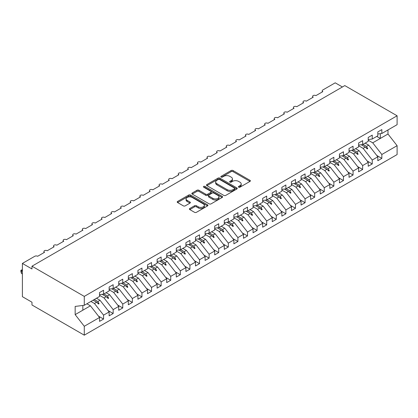 <?xml version="1.0" encoding="UTF-8"?>
<svg xmlns="http://www.w3.org/2000/svg" width="418" height="418" viewBox="0 0 418 418"><rect width="100%" height="100%" fill="white"/><g stroke="black" fill="none" stroke-linecap="round" stroke-linejoin="round"><path stroke-width="0.63" d="M238.652 187.186A0.93 0.538 0 0 0 239.974 187.186L249.98 181.412A1.332 0.768 0 0 0 250.372 180.869A1.332 0.768 0 0 0 249.98 180.325L233.025 170.534A1.332 0.768 0 0 0 231.144 170.534L221.132 176.312A0.93 0.538 0 0 0 220.861 176.694A0.93 0.538 0 0 0 221.132 177.075A0.93 0.538 0 0 0 222.454 177.075L223.75 176.328A4.264 2.461 0 0 1 229.775 176.328L231.191 177.143A4.264 2.461 0 0 1 232.439 178.883A4.264 2.461 0 0 1 231.191 180.623L229.895 181.37A0.93 0.538 0 0 0 229.623 181.752A0.93 0.538 0 0 0 229.895 182.133A0.93 0.538 0 0 0 231.211 182.133L232.507 181.381A4.264 2.461 0 0 1 238.537 181.381L239.948 182.201A4.264 2.461 0 0 1 241.196 183.941A4.264 2.461 0 0 1 239.948 185.681L238.652 186.428A0.93 0.538 0 0 0 238.38 186.809A0.93 0.538 0 0 0 238.652 187.186L238.652 186.428M189.793 208.493A1.332 0.768 0 0 0 189.401 209.037A1.332 0.768 0 0 0 189.793 209.58L194.548 212.323A1.332 0.768 0 0 0 196.434 212.323L207.547 205.907A1.332 0.768 0 0 0 207.939 205.363A1.332 0.768 0 0 0 207.547 204.82L190.592 195.034A1.332 0.768 0 0 0 188.711 195.034L177.598 201.45A1.332 0.768 0 0 0 177.206 201.993A1.332 0.768 0 0 0 177.598 202.537L183.34 205.855A1.332 0.768 0 0 0 185.226 205.855L189.981 203.106A1.332 0.768 0 0 0 190.373 202.563A1.332 0.768 0 0 0 189.981 202.019L187.133 200.374A3.563 2.059 0 0 1 186.088 198.921A3.563 2.059 0 0 1 188.288 197.019A3.563 2.059 0 0 1 192.17 197.463L203.331 203.911A3.563 2.059 0 0 1 204.376 205.363A3.563 2.059 0 0 1 202.176 207.265A3.563 2.059 0 0 1 198.294 206.821L196.434 205.745A1.332 0.768 0 0 0 194.548 205.745L189.793 208.493L189.793 209.58M377.815 133.99L381.843 133.488L397.1 124.679L397.1 115.786L344.803 85.596L31.982 266.198L31.982 268.973L22.389 263.429L34.767 256.286A2.038 1.176 180 0 1 37.646 256.286L44.554 252.294A2.038 1.176 0 0 1 43.958 251.464A2.038 1.176 0 0 1 44.46 250.69A2.038 1.176 180 0 1 47.239 250.743L54.147 246.756A2.038 1.176 0 0 1 53.551 245.925A2.038 1.176 0 0 1 54.058 245.152A2.038 1.176 180 0 1 56.838 245.204L63.745 241.217A2.038 1.176 0 0 1 63.149 240.387A2.038 1.176 0 0 1 63.651 239.608A2.038 1.176 180 0 1 66.431 239.666L73.338 235.674A2.038 1.176 0 0 1 72.742 234.843A2.038 1.176 0 0 1 73.249 234.07A2.038 1.176 180 0 1 76.029 234.122L82.936 230.135A2.038 1.176 0 0 1 82.341 229.304A2.038 1.176 0 0 1 82.842 228.531A2.038 1.176 180 0 1 85.622 228.583L92.53 224.597A2.038 1.176 0 0 1 91.934 223.766A2.038 1.176 0 0 1 92.441 222.993A2.038 1.176 180 0 1 95.22 223.045L102.128 219.053A2.038 1.176 0 0 1 101.532 218.222A2.038 1.176 0 0 1 102.034 217.449A2.038 1.176 180 0 1 104.813 217.506L111.721 213.514A2.038 1.176 0 0 1 111.125 212.684A2.038 1.176 0 0 1 111.632 211.91A2.038 1.176 180 0 1 114.412 211.963L121.319 207.976A2.038 1.176 0 0 1 120.724 207.145A2.038 1.176 0 0 1 121.225 206.372A2.038 1.176 180 0 1 124.005 206.424L130.912 202.437A2.038 1.176 0 0 1 130.317 201.601A2.038 1.176 0 0 1 130.824 200.828A2.038 1.176 180 0 1 133.603 200.886L140.511 196.894A2.038 1.176 0 0 1 139.915 196.063A2.038 1.176 0 0 1 140.417 195.29A2.038 1.176 180 0 1 143.196 195.342L150.104 191.355A2.038 1.176 0 0 1 149.508 190.524A2.038 1.176 0 0 1 150.015 189.751A2.038 1.176 180 0 1 152.795 189.803L159.702 185.817A2.038 1.176 0 0 1 159.106 184.986A2.038 1.176 0 0 1 159.608 184.207A2.038 1.176 180 0 1 162.388 184.265L169.295 180.273A2.038 1.176 0 0 1 168.7 179.442A2.038 1.176 0 0 1 169.206 178.669A2.038 1.176 180 0 1 171.986 178.721L178.894 174.734A2.038 1.176 0 0 1 178.298 173.904A2.038 1.176 0 0 1 178.799 173.13A2.038 1.176 180 0 1 181.579 173.183L188.487 169.196A2.038 1.176 0 0 1 187.891 168.365A2.038 1.176 0 0 1 188.398 167.592A2.038 1.176 180 0 1 191.178 167.644L198.085 163.652A2.038 1.176 0 0 1 197.489 162.821A2.038 1.176 0 0 1 197.991 162.048A2.038 1.176 180 0 1 200.771 162.106L207.678 158.114A2.038 1.176 0 0 1 207.082 157.283A2.038 1.176 0 0 1 207.589 156.51A2.038 1.176 180 0 1 210.369 156.562L217.276 152.575A2.038 1.176 0 0 1 216.681 151.744A2.038 1.176 0 0 1 217.182 150.971A2.038 1.176 180 0 1 219.962 151.023L226.869 147.037A2.038 1.176 0 0 1 226.274 146.206A2.038 1.176 0 0 1 226.781 145.427A2.038 1.176 180 0 1 229.56 145.485L236.468 141.493A2.038 1.176 0 0 1 235.872 140.662A2.038 1.176 0 0 1 236.374 139.889A2.038 1.176 180 0 1 239.153 139.941L246.061 135.954A2.038 1.176 0 0 1 245.465 135.124A2.038 1.176 0 0 1 245.972 134.35A2.038 1.176 180 0 1 248.752 134.403L255.659 130.416A2.038 1.176 0 0 1 255.064 129.585A2.038 1.176 0 0 1 255.565 128.812A2.038 1.176 180 0 1 258.345 128.864L265.252 124.872A2.038 1.176 0 0 1 264.657 124.041A2.038 1.176 0 0 1 265.164 123.268A2.038 1.176 180 0 1 267.943 123.32L274.851 119.334A2.038 1.176 0 0 1 274.255 118.503A2.038 1.176 0 0 1 274.757 117.73A2.038 1.176 180 0 1 277.536 117.782L284.444 113.795A2.038 1.176 0 0 1 283.848 112.964A2.038 1.176 0 0 1 284.355 112.191A2.038 1.176 180 0 1 287.135 112.243L294.042 108.252A2.038 1.176 0 0 1 293.446 107.421A2.038 1.176 0 0 1 293.948 106.647A2.038 1.176 180 0 1 296.728 106.705L303.635 102.713A2.038 1.176 0 0 1 303.04 101.882A2.038 1.176 0 0 1 303.546 101.109A2.038 1.176 180 0 1 306.326 101.161L313.234 97.175A2.038 1.176 0 0 1 312.638 96.344A2.038 1.176 0 0 1 313.139 95.57A2.038 1.176 180 0 1 315.919 95.623L322.827 91.636A2.038 1.176 0 0 1 322.231 90.805A2.038 1.176 0 0 1 322.827 89.974L335.21 82.827L342.405 86.981M397.1 115.786L84.279 296.393L31.982 266.198M223.844 195.415A1.332 0.768 0 0 0 225.725 195.415L236.839 188.999A1.332 0.768 0 0 0 237.231 188.45A1.332 0.768 0 0 0 236.839 187.907L219.889 178.12A1.332 0.768 0 0 0 218.003 178.12L206.889 184.537A1.332 0.768 0 0 0 206.497 185.08A1.332 0.768 0 0 0 206.889 185.623L223.844 195.415M204.01 187.389A0.93 0.538 0 0 1 204.956 187.52L204.956 186.412L222.193 196.366A1.332 0.768 0 0 1 222.585 196.909A1.332 0.768 0 0 1 222.193 197.453L211.08 203.869A1.332 0.768 0 0 1 209.199 203.869L192.243 194.083L196.998 191.355L196.998 190.247L192.243 192.991A1.332 0.768 0 0 0 191.852 193.539A1.332 0.768 0 0 0 192.243 194.083L192.243 192.991M196.998 191.355A1.332 0.768 0 0 1 198.884 191.355L198.884 190.247A1.332 0.768 0 0 0 196.998 190.247M198.884 190.247L205.76 194.218A1.332 0.768 0 0 0 207.641 194.218L210.797 192.395A1.332 0.768 0 0 0 211.189 191.852A1.332 0.768 0 0 0 210.797 191.308L203.639 187.175A0.93 0.538 0 0 1 203.367 186.794A0.93 0.538 0 0 1 203.942 186.297A0.93 0.538 0 0 1 204.956 186.412M84.279 296.393L84.279 305.286L99.536 296.477L99.536 292.574L103.565 290.244L103.565 294.152L99.536 294.653M98.47 316.112L103.565 319.054L103.565 315.146L109.135 311.933L100.017 300.27L96.49 298.238M90.925 301.451L94.452 303.484L103.565 315.146M103.565 294.152L109.135 290.938L109.135 287.03L113.163 284.705L113.163 288.608L109.135 289.115M108.069 310.569L113.163 313.516L113.163 309.607L118.728 306.394L109.61 294.732L106.083 292.694M99.536 295.343L104.045 297.945L113.163 309.607M113.163 288.608L118.728 285.395L118.728 281.492L122.756 279.167L122.756 283.07L118.728 283.571M117.662 305.03L122.756 307.972L122.756 304.069L128.326 300.855L119.208 289.193L115.681 287.156M109.135 289.799L113.644 292.407L122.756 304.069M122.756 283.07L128.326 279.856L128.326 275.953L132.354 273.623L132.354 277.531L128.326 278.033M127.26 299.492L132.354 302.433L132.354 298.525L137.919 295.312L128.801 283.65L125.275 281.617M118.728 284.261L123.237 286.863L132.354 298.525M132.354 277.531L137.919 274.318L137.919 270.409L141.948 268.084L141.948 271.993L137.919 272.494M136.853 293.953L141.948 296.895L141.948 292.987L147.517 289.773L138.4 278.111L134.873 276.079M128.326 278.722L132.835 281.324L141.948 292.987M141.948 271.993L147.517 268.779L147.517 264.871L151.546 262.546L151.546 266.449L147.517 266.95M146.452 288.41L151.546 291.351L151.546 287.448L157.111 284.235L147.993 272.573L144.466 270.535M137.919 273.184L142.428 275.786L151.546 287.448M151.546 266.449L157.111 263.236L157.111 259.332L161.139 257.002L161.139 260.91L157.111 261.412M156.045 282.871L161.139 285.813L161.139 281.91L166.709 278.696L157.591 267.034L154.064 264.996M147.517 267.64L152.027 270.247L161.139 281.91M161.139 260.91L166.709 257.697L166.709 253.789L170.737 251.464L170.737 255.372L166.709 255.873M165.643 277.333L170.737 280.274L170.737 276.366L176.302 273.153L167.184 261.49L163.657 259.458M157.111 262.102L161.62 264.704L170.737 276.366M170.737 255.372L176.302 252.159L176.302 248.25L180.33 245.925L180.33 249.828L176.302 250.33M175.236 271.789L180.33 274.73L180.33 270.827L185.9 267.614L176.783 255.952L173.256 253.914M166.709 256.563L171.218 259.165L180.33 270.827M180.33 249.828L185.9 246.615L185.9 242.712L189.929 240.387L189.929 244.29L185.9 244.791M184.834 266.25L189.929 269.192L189.929 265.289L195.493 262.076L186.376 250.413L182.849 248.376M176.302 251.019L180.811 253.627L189.929 265.289M189.929 244.29L195.493 241.076L195.493 237.173L199.522 234.843L199.522 238.751L195.493 239.253M194.427 260.712L199.522 263.654L199.522 259.745L205.092 256.532L195.974 244.87L192.447 242.837M185.9 245.481L190.409 248.083L199.522 259.745M199.522 238.751L205.092 235.538L205.092 231.629L209.12 229.304L209.12 233.207L205.092 233.714M204.026 255.173L209.12 258.115L209.12 254.207L214.685 250.993L205.567 239.331L202.04 237.293M195.493 239.942L200.003 242.544L209.12 254.207M209.12 233.207L214.685 229.994L214.685 226.091L218.713 223.766L218.713 227.669L214.685 228.171M213.619 249.63L218.713 252.571L218.713 248.668L224.283 245.455L215.165 233.793L211.639 231.755M205.092 234.399L209.601 237.006L218.713 248.668M218.713 227.669L224.283 224.456L224.283 220.552L228.312 218.222L228.312 222.13L224.283 222.632M223.217 244.091L228.312 247.033L228.312 243.124L233.876 239.911L224.759 228.254L221.232 226.216M214.685 228.86L219.194 231.467L228.312 243.124M228.312 222.13L233.876 218.917L233.876 215.009L237.905 212.684L237.905 216.592L233.876 217.094M232.81 238.553L237.905 241.494L237.905 237.586L243.475 234.373L234.357 222.71L230.83 220.678M224.283 223.322L228.792 225.924L237.905 237.586M237.905 216.592L243.475 213.379L243.475 209.47L247.503 207.145L247.503 211.048L243.475 211.55M242.409 233.009L247.503 235.951L247.503 232.047L253.068 228.834L243.95 217.172L240.423 215.134M233.876 217.783L238.385 220.385L247.503 232.047M247.503 211.048L253.068 207.835L253.068 203.932L257.096 201.601L257.096 205.51L253.068 206.011M252.002 227.47L257.096 230.412L257.096 226.509L262.666 223.296L253.548 211.633L250.021 209.596M243.475 212.239L247.984 214.847L257.096 226.509M257.096 205.51L262.666 202.296L262.666 198.388L266.694 196.063L266.694 199.971L262.666 200.473M261.6 221.932L266.694 224.874L266.694 220.965L272.259 217.752L263.141 206.09L259.615 204.057M253.068 206.701L257.577 209.303L266.694 220.965M266.694 199.971L272.259 196.758L272.259 192.85L276.288 190.524L276.288 194.427L272.259 194.929M271.193 216.388L276.288 219.33L276.288 215.427L281.857 212.213L272.74 200.551L269.213 198.513M262.666 201.162L267.175 203.765L276.288 215.427M276.288 194.427L281.857 191.214L281.857 187.311L285.886 184.986L285.886 188.889L281.857 189.391M280.791 210.85L285.886 213.791L285.886 209.888L291.45 206.675L282.333 195.013L278.806 192.975M272.259 195.619L276.768 198.226L285.886 209.888M285.886 188.889L291.45 185.676L291.45 181.773L295.479 179.442L295.479 183.35L291.45 183.852M290.385 205.311L295.479 208.253L295.479 204.345L301.049 201.131L291.931 189.469L288.404 187.436M281.857 190.08L286.367 192.682L295.479 204.345M295.479 183.35L301.049 180.137L301.049 176.229L305.077 173.904L305.077 177.812L301.049 178.314M299.983 199.773L305.077 202.714L305.077 198.806L310.642 195.593L301.524 183.93L297.997 181.893M291.45 184.542L295.96 187.144L305.077 198.806M305.077 177.812L310.642 174.599L310.642 170.69L314.67 168.365L314.67 172.268L310.642 172.77M309.576 194.229L314.67 197.171L314.67 193.268L320.24 190.054L311.123 178.392L307.596 176.354M301.049 179.003L305.558 181.605L314.67 193.268M314.67 172.268L320.24 169.055L320.24 165.152L324.269 162.821L324.269 166.73L320.24 167.231M319.174 188.69L324.269 191.632L324.269 187.724L329.833 184.516L320.716 172.853L317.189 170.816M310.642 173.46L315.151 176.067L324.269 187.724M324.269 166.73L329.833 163.516L329.833 159.608L333.862 157.283L333.862 161.191L329.833 161.693M328.767 183.152L333.862 186.094L333.862 182.185L339.432 178.972L330.314 167.31L326.787 165.277M320.24 167.921L324.749 170.523L333.862 182.185M333.862 161.191L339.432 157.978L339.432 154.07L343.46 151.744L343.46 155.648L339.432 156.149M338.366 177.608L343.46 180.55L343.46 176.647L349.025 173.433L339.907 161.771L336.38 159.733M329.833 162.383L334.343 164.985L343.46 176.647M343.46 155.648L349.025 152.434L349.025 148.531L353.053 146.206L353.053 150.109L349.025 150.611M347.959 172.07L353.053 175.011L353.053 171.108L358.623 167.895L349.505 156.233L345.979 154.195M339.432 156.839L343.941 159.446L353.053 171.108M353.053 150.109L358.623 146.896L358.623 142.993L362.652 140.662L362.652 144.571L358.623 145.072M357.557 166.531L362.652 169.473L362.652 165.565L368.216 162.351L359.099 150.689L355.572 148.656M349.025 151.3L353.534 153.902L362.652 165.565M362.652 144.571L368.216 141.357L368.216 137.449L372.245 135.124L372.245 139.027L368.216 139.534M367.15 160.987L372.245 163.934L372.245 160.026L377.815 156.813L377.815 160.721L381.843 158.391L381.843 154.488L397.1 145.678L397.1 154.571L84.279 335.173L31.982 304.983L31.982 302.214L22.389 296.67L22.389 263.429M358.623 145.762L363.132 148.364L372.245 160.026M381.843 133.488L381.843 129.585L377.815 131.91L377.815 135.813L372.245 139.027M376.749 155.449L381.843 158.391M368.216 140.218L372.725 142.825L381.843 154.488M84.279 305.286L75.162 306.42L75.162 314.623L90.419 305.814L86.892 303.776M90.419 305.814L99.536 317.476L99.536 321.379L103.565 319.054M113.163 313.516L109.135 315.841L109.135 311.933M122.756 307.972L118.728 310.302L118.728 306.394M132.354 302.433L128.326 304.759L128.326 300.855M141.948 296.895L137.919 299.22L137.919 295.312M151.546 291.351L147.517 293.682L147.517 289.773M161.139 285.813L157.111 288.138L157.111 284.235M170.737 280.274L166.709 282.599L166.709 278.696M180.33 274.73L176.302 277.061L176.302 273.153M189.929 269.192L185.9 271.517L185.9 267.614M199.522 263.654L195.493 265.979L195.493 262.076M209.12 258.115L205.092 260.44L205.092 256.532M218.713 252.571L214.685 254.902L214.685 250.993M228.312 247.033L224.283 249.358L224.283 245.455M237.905 241.494L233.876 243.819L233.876 239.911M247.503 235.951L243.475 238.281L243.475 234.373M257.096 230.412L253.068 232.737L253.068 228.834M266.694 224.874L262.666 227.199L262.666 223.296M276.288 219.33L272.259 221.66L272.259 217.752M285.886 213.791L281.857 216.122L281.857 212.213M295.479 208.253L291.45 210.578L291.45 206.675M305.077 202.714L301.049 205.039L301.049 201.131M314.67 197.171L310.642 199.501L310.642 195.593M324.269 191.632L320.24 193.957L320.24 190.054M333.862 186.094L329.833 188.419L329.833 184.516M343.46 180.55L339.432 182.88L339.432 178.972M353.053 175.011L349.025 177.336L349.025 173.433M362.652 169.473L358.623 171.798L358.623 167.895M372.245 163.934L368.216 166.259L368.216 162.351M75.162 314.623L84.279 326.28L99.536 317.476M84.279 326.28L84.279 335.173M94.452 303.484L96.647 302.219L98.57 304.038L99.05 303.761L97.822 301.54L100.017 300.27M94.296 299.502L97.822 301.54M93.12 300.181L96.647 302.219M104.045 297.945L106.24 296.681L108.168 298.499L108.649 298.222L107.421 295.996L109.61 294.732M103.894 293.964L107.421 295.996M102.164 294.324L106.24 296.681M113.644 292.407L115.838 291.137L117.761 292.955L118.242 292.678L117.014 290.458L119.208 289.193M113.487 288.42L117.014 290.458M111.758 288.786L115.838 291.137M123.237 286.863L125.431 285.599L127.359 287.417L127.84 287.14L126.612 284.919L128.801 283.65M123.085 282.881L126.612 284.919M121.356 283.247L125.431 285.599M132.835 281.324L135.03 280.06L136.952 281.878L137.433 281.601L136.205 279.381L138.4 278.111M132.678 277.343L136.205 279.381M130.949 277.704L135.03 280.06M142.428 275.786L144.623 274.516L146.551 276.335L147.031 276.058L145.804 273.837L147.993 272.573M142.277 271.805L145.804 273.837M140.547 272.165L144.623 274.516M152.027 270.247L154.221 268.978L156.144 270.796L156.625 270.519L155.397 268.299L157.591 267.034M151.87 266.261L155.397 268.299M150.14 266.627L154.221 268.978M161.62 264.704L163.814 263.439L165.742 265.258L166.223 264.981L164.995 262.76L167.184 261.49M161.468 260.722L164.995 262.76M159.739 261.083L163.814 263.439M171.218 259.165L173.413 257.901L175.341 259.714L175.816 259.437L174.588 257.216L176.783 255.952M171.061 255.184L174.588 257.216M169.332 255.544L173.413 257.901M180.811 253.627L183.006 252.357L184.934 254.175L185.414 253.898L184.186 251.678L186.376 250.413M180.66 249.64L184.186 251.678M178.93 250.006L183.006 252.357M190.409 248.083L192.604 246.819L194.532 248.637L195.007 248.36L193.78 246.139L195.974 244.87M190.253 244.102L193.78 246.139M188.523 244.467L192.604 246.819M200.003 242.544L202.197 241.28L204.125 243.098L204.606 242.821L203.378 240.601L205.567 239.331M199.851 238.563L203.378 240.601M198.122 238.924L202.197 241.28M209.601 237.006L211.795 235.736L213.723 237.555L214.199 237.278L212.971 235.057L215.165 233.793M209.444 233.025L212.971 235.057M207.715 233.385L211.795 235.736M219.194 231.467L221.388 230.198L223.316 232.016L223.797 231.739L222.569 229.519L224.759 228.254M219.042 227.481L222.569 229.519M217.313 227.847L221.388 230.198M228.792 225.924L230.987 224.659L232.915 226.478L233.39 226.201L232.162 223.98L234.357 222.71M228.636 221.942L232.162 223.98M226.906 222.303L230.987 224.659M238.385 220.385L240.58 219.121L242.508 220.934L242.989 220.657L241.761 218.436L243.95 217.172M238.234 216.404L241.761 218.436M236.504 216.764L240.58 219.121M247.984 214.847L250.178 213.577L252.106 215.395L252.582 215.118L251.354 212.898L253.548 211.633M247.827 210.86L251.354 212.898M246.097 211.226L250.178 213.577M257.577 209.303L259.771 208.039L261.699 209.857L262.18 209.58L260.952 207.359L263.141 206.09M257.425 205.322L260.952 207.359M255.696 205.682L259.771 208.039M267.175 203.765L269.37 202.5L271.298 204.318L271.773 204.041L270.545 201.816L272.74 200.551M267.018 199.783L270.545 201.816M265.289 200.144L269.37 202.5M276.768 198.226L278.963 196.956L280.891 198.775L281.371 198.498L280.144 196.277L282.333 195.013M276.617 194.239L280.144 196.277M274.887 194.605L278.963 196.956M286.367 192.682L288.561 191.418L290.489 193.236L290.965 192.959L289.737 190.739L291.931 189.469M286.21 188.701L289.737 190.739M284.48 189.067L288.561 191.418M295.96 187.144L298.154 185.879L300.082 187.698L300.563 187.421L299.335 185.2L301.524 183.93M295.808 183.162L299.335 185.2M294.079 183.523L298.154 185.879M305.558 181.605L307.752 180.336L309.681 182.154L310.156 181.877L308.928 179.656L311.123 178.392M305.401 177.624L308.928 179.656M303.672 177.984L307.752 180.336M315.151 176.067L317.346 174.797L319.274 176.615L319.754 176.339L318.526 174.118L320.716 172.853M315 172.08L318.526 174.118M313.27 172.446L317.346 174.797M324.749 170.523L326.944 169.259L328.872 171.077L329.347 170.8L328.12 168.579L330.314 167.31M324.593 166.542L328.12 168.579M322.863 166.902L326.944 169.259M334.343 164.985L336.537 163.72L338.465 165.533L338.946 165.256L337.718 163.036L339.907 161.771M334.191 161.003L337.718 163.036M332.462 161.364L336.537 163.72M343.941 159.446L346.135 158.176L348.063 159.995L348.539 159.718L347.311 157.497L349.505 156.233M343.784 155.459L347.311 157.497M342.055 155.825L346.135 158.176M353.534 153.902L355.728 152.638L357.656 154.456L358.137 154.179L356.909 151.959L359.099 150.689M353.382 149.921L356.909 151.959M351.653 150.281L355.728 152.638M363.132 148.364L365.327 147.099L367.255 148.918L367.73 148.641L366.502 146.415L368.697 145.15L377.815 156.813M362.976 144.382L366.502 146.415M368.697 145.15L365.17 143.113M361.246 144.743L365.327 147.099M372.725 142.825L387.982 134.016L397.1 145.678M376.78 136.409L380.307 138.447L380.307 133.682M387.982 129.946L387.982 134.016M82.842 310.187L82.842 305.464M365.74 147.486L367.73 148.641M356.141 153.025L358.137 154.179M346.548 158.568L348.539 159.718M336.95 164.107L338.946 165.256M327.357 169.645L329.347 170.8M317.758 175.189L319.754 176.339M308.165 180.728L310.156 181.877M298.567 186.266L300.563 187.421M288.974 191.805L290.965 192.959M279.376 197.348L281.371 198.498M269.777 202.887L271.773 204.041M260.184 208.425L262.18 209.58M250.586 213.969L252.582 215.118M240.993 219.507L242.989 220.657M231.394 225.046L233.39 226.201M221.801 230.59L223.797 231.739M212.203 236.128L214.199 237.278M202.61 241.667L204.606 242.821M193.011 247.205L195.007 248.36M183.418 252.749L185.414 253.898M173.82 258.287L175.816 259.437M164.227 263.826L166.223 264.981M154.629 269.37L156.625 270.519M145.036 274.908L147.031 276.058M135.437 280.447L137.433 281.601M125.844 285.985L127.84 287.14M116.246 291.529L118.242 292.678M106.653 297.067L108.649 298.222M97.054 302.606L99.05 303.761M239.028 187.321L239.948 186.789A4.264 2.461 0 0 0 241.196 185.049L241.196 183.941M232.439 178.883L232.439 179.991A4.264 2.461 0 0 1 231.191 181.731L230.266 182.264M249.964 181.422L233.025 171.641A1.332 0.768 0 0 0 231.144 171.641L221.509 177.206M236.823 189.004L219.889 179.228A1.332 0.768 0 0 0 218.003 179.228L206.905 185.634M234.488 188.831A0.93 0.538 0 0 0 234.759 188.45A0.93 0.538 0 0 0 234.488 188.074L219.602 179.479A0.93 0.538 0 0 0 218.285 179.479L216.921 180.268A4.264 2.461 0 0 0 215.672 182.008A4.264 2.461 0 0 0 216.921 183.748L227.094 189.62A4.264 2.461 0 0 0 233.119 189.62L234.488 188.831L234.488 189.939A0.93 0.538 0 0 0 234.759 189.558L234.759 188.45M215.672 182.008L215.672 183.115A4.264 2.461 0 0 0 216.921 184.855L216.921 183.748M234.488 189.939L233.119 190.728A4.264 2.461 0 0 1 227.094 190.728L216.921 184.855M198.884 191.355L205.76 195.326A1.332 0.768 0 0 0 207.641 195.326L210.797 193.503A1.332 0.768 0 0 0 211.189 192.959L211.189 191.852M204.956 187.52L222.177 197.463M212.893 198.336A3.563 2.059 0 0 0 216.775 198.78A3.563 2.059 0 0 0 218.975 196.883A3.563 2.059 0 0 0 217.93 195.425L214 193.158A1.332 0.768 0 0 0 212.114 193.158L208.958 194.976A1.332 0.768 0 0 0 208.572 195.519A1.332 0.768 0 0 0 208.958 196.063L212.893 198.336L212.893 199.443A3.563 2.059 0 0 0 216.775 199.888A3.563 2.059 0 0 0 218.975 197.991L218.975 196.883M208.572 195.519L208.572 196.627A1.332 0.768 0 0 0 208.958 197.176L208.958 196.063M212.893 199.443L208.958 197.176M204.376 205.363L204.376 206.471A3.563 2.059 0 0 1 202.176 208.373A3.563 2.059 0 0 1 198.294 207.929L196.434 206.853A1.332 0.768 0 0 0 194.548 206.853L189.809 209.59M186.088 198.921L186.088 200.029A3.563 2.059 0 0 0 187.133 201.481L187.133 200.374M189.965 203.117L187.133 201.481M207.547 204.82L207.547 205.907L190.592 196.141A1.332 0.768 0 0 0 188.711 196.141L177.613 202.547M22.389 270.08L21.428 270.634L22.389 271.188M21.428 273.403L20.9 271.434L20.9 270.331L21.428 270.634L21.428 273.403L22.389 273.957M20.9 270.331L22.389 269.636M239.948 186.789L239.948 185.681M229.895 182.133L229.895 181.37M231.191 181.731L231.191 180.623M221.132 177.075L221.132 176.312M231.144 171.641L231.144 170.534M233.025 171.641L233.025 170.534M249.98 181.412L249.98 180.325M206.889 185.623L206.889 184.537M218.003 179.228L218.003 178.12M219.889 179.228L219.889 178.12M236.839 188.999L236.839 187.907M227.094 190.728L227.094 189.62M233.119 190.728L233.119 189.62M205.76 195.326L205.76 194.218M207.641 195.326L207.641 194.218M210.797 193.503L210.797 192.395M222.193 197.453L222.193 196.366M194.548 206.853L194.548 205.745M196.434 206.853L196.434 205.745M198.294 207.929L198.294 206.821M189.981 203.106L189.981 202.019M177.598 202.537L177.598 201.45M188.711 196.141L188.711 195.034M190.592 196.141L190.592 195.034M322.231 91.976L322.231 90.805M312.638 97.519L312.638 96.344M303.04 103.058L303.04 101.882M293.446 108.596L293.446 107.421M283.848 114.14L283.848 112.964M274.255 119.679L274.255 118.503M264.657 125.217L264.657 124.041M255.064 130.761L255.064 129.585M245.465 136.299L245.465 135.124M235.872 141.838L235.872 140.662M226.274 147.376L226.274 146.206M216.681 152.92L216.681 151.744M207.082 158.459L207.082 157.283M197.489 163.997L197.489 162.821M187.891 169.541L187.891 168.365M178.298 175.079L178.298 173.904M168.7 180.618L168.7 179.442M159.106 186.156L159.106 184.986M149.508 191.7L149.508 190.524M139.915 197.239L139.915 196.063M130.317 202.777L130.317 201.601M120.724 208.321L120.724 207.145M111.125 213.859L111.125 212.684M101.532 219.398L101.532 218.222M91.934 224.941L91.934 223.766M82.341 230.48L82.341 229.304M72.742 236.018L72.742 234.843M63.149 241.557L63.149 240.387M53.551 247.101L53.551 245.925M43.958 252.639L43.958 251.464"/></g></svg>
